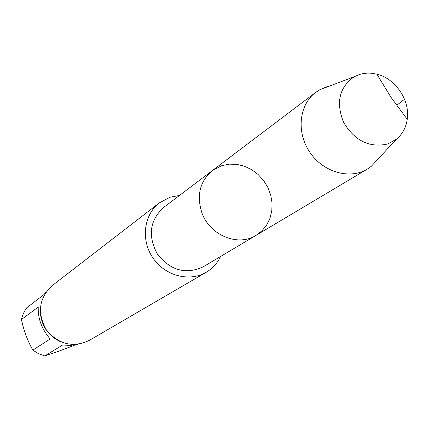 <?xml version="1.0" encoding="UTF-8"?>
<svg xmlns="http://www.w3.org/2000/svg" width="429" height="429" viewBox="0 0 429 429"><rect width="100%" height="100%" fill="white"/><g stroke="black" fill="none" stroke-linecap="round" stroke-linejoin="round"><path stroke-width="0.64" d="M45.592 292.685L43.774 294.744L26.791 307.738L24.287 311.631L22.431 315.91L21.45 319.535L38.24 307.035C37.849 318.634 41.828 329.279 50.177 338.98L32.835 350.128L38.503 353.684L44.755 355.914L62.602 345.045L70.549 345.393L78.008 344.305M44.755 355.914C53.073 353.298 62.886 349.774 74.201 345.34L74.861 344.948M21.45 319.535C23.804 330.711 27.601 340.91 32.835 350.128M212.403 170.549L163.492 207.556C149.576 220.565 147.624 236.213 157.636 254.51C170.817 270.672 186.052 274.753 203.341 266.758L256.033 235.376C238.127 246.868 210.012 235.478 202.005 213.122C196.31 195.592 199.775 181.397 212.403 170.549L221.879 165.626L229.236 164.157L236.867 164.361L244.433 166.205L251.603 169.616L258.07 174.437L263.562 180.453L267.835 187.409L270.71 195.002L272.056 202.906L271.809 210.778L269.98 218.275L266.64 225.069L261.926 230.856L256.033 235.376C238.127 246.868 210.012 235.478 202.005 213.122C196.31 195.592 199.775 181.397 212.403 170.549L315.599 92.46C299.056 104.74 296.182 132.218 309.738 152.129C323.085 172.185 349.624 179.864 367.224 169.16L371.273 166.339L378.147 158.928M179.478 195.463L170.072 197.206L159.416 202.837C143.801 214.682 140.626 239.865 152.81 257.759C164.8 275.783 189.328 282.32 206.183 272.308C212.532 268.538 217.326 263.272 220.56 256.499M159.416 202.837L52.231 285.58C38.996 298.053 36.974 312.709 46.15 329.547C58.296 344.39 72.64 348.032 89.173 340.47L206.183 272.308M329.188 86.191L326.431 86.926L319.734 89.774L315.599 92.46M359.706 74.389L354.29 76.694C339.291 87.232 335.719 102.44 343.57 122.313C354.67 140.792 369.369 148.021 387.666 143.999L396.396 139.248C402.413 134.256 406.027 127.606 407.239 119.294C410.194 100.332 395.538 78.561 376.855 74.163L371.857 73.257L368.114 73.086L364.435 73.354L359.706 74.389M404.536 99.244L396.841 105.228M40.326 312.398C41.398 325.724 47.909 335.392 59.851 341.404M256.033 235.376L367.224 169.16M354.29 76.694L319.734 89.774M396.396 139.248L371.273 166.339M407.239 119.294L391.055 97.394L376.855 74.163"/></g></svg>
